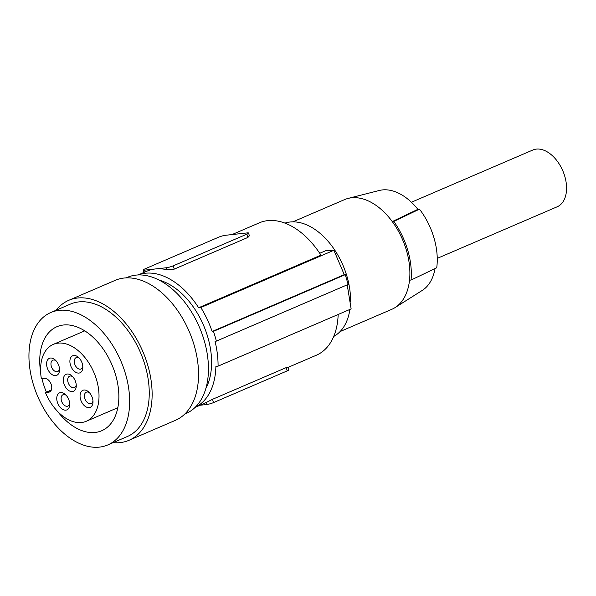 <?xml version="1.0" encoding="UTF-8"?>
<svg xmlns="http://www.w3.org/2000/svg" width="596" height="596" viewBox="0 0 596 596"><rect width="100%" height="100%" fill="white"/><g stroke="black" fill="none" stroke-linecap="round" stroke-linejoin="round"><path stroke-width="0.89" d="M340.1 331.555L391.766 309.324A59.719 37.451 -113.3 0 0 395.051 307.596A59.719 37.451 -113.3 0 0 409.527 280.209A59.719 37.451 -113.3 0 0 392.272 221.585A59.719 37.451 -113.3 0 0 348.086 198.416A59.719 37.451 -113.3 0 0 344.57 199.608L292.904 221.839M284.962 223.113A61.775 38.74 66.7 0 1 346.947 276.298A61.775 38.74 66.7 0 1 350.522 301.963M349.889 309.436A61.775 38.74 66.7 0 1 333.715 336.442M348.086 198.416L379.257 190.489A54.661 34.277 -113.3 0 1 417.893 209.33L392.272 221.585L393.8 221.421A61.775 38.74 -113.3 0 1 411.054 280.038L409.527 280.209M395.051 307.596L422.244 290.423A54.661 34.277 -113.3 0 0 435.035 268.587M319.724 253.285L326.109 250.536A360.364 53.007 163.6 0 1 333.887 250.283L344.272 274.659A360.364 53.007 163.6 0 1 345.278 274.652L213.465 331.354L212.146 331.495L344.272 274.659M411.054 280.038L436.726 267.775A56.717 35.566 -113.3 0 0 419.472 209.159L393.8 221.421M417.893 209.33L419.472 209.159M213.465 331.354A77.219 48.425 66.7 0 1 216.341 341.121L348.146 284.426L345.278 274.652M347.148 284.434L351.133 308.899L218.069 366.145L215.894 366.384A72.071 45.199 66.7 0 1 195.183 407.314M232.03 234.571L259.387 222.807A72.071 45.199 66.7 0 1 320.939 255.155L198.639 307.76L200.822 307.521A75.163 47.136 66.7 0 1 212.146 331.495M338.17 314.479A72.071 45.199 66.7 0 1 316.349 355.223L288.099 367.374M333.887 250.283L200.822 307.521M216.341 341.121L215.022 341.27A75.163 47.136 66.7 0 1 218.069 366.145M248.562 233.036A5.148 0.76 163.6 0 1 246.915 234.131L173.242 265.823A5.148 0.76 163.6 0 1 166.262 267.768L144.508 270.144A5.148 0.76 163.6 0 1 143.256 270.01A5.148 0.76 163.6 0 1 144.895 268.915L218.568 237.223A5.148 0.76 163.6 0 1 225.549 235.278L247.303 232.909A5.148 0.76 163.6 0 1 248.562 233.036L249.374 235.792L247.891 237.439L174.218 269.131L166.835 269.697A72.071 45.199 -113.3 0 0 155.385 268.952A72.071 45.199 -113.3 0 0 147.033 271.135L138.168 274.95M138.242 274.95A72.071 45.199 66.7 0 1 198.639 307.76M195.13 407.366L203.996 403.552A72.071 45.199 -113.3 0 0 205.955 402.62L212.526 399.298L286.199 367.605C288.293 366.801 288.553 366.853 286.996 367.754M205.858 388.421A65.895 41.325 -113.3 0 0 203.527 325.289A65.895 41.325 -113.3 0 0 159.303 280.187M200.04 405.25L206.521 404.542A5.148 0.76 -16.4 0 0 213.502 402.598L287.175 370.906A5.148 0.76 -16.4 0 0 288.814 369.818L288.002 367.061M184.738 414.078L185.952 413.557A74.135 46.488 -113.3 0 0 199.362 327.085A74.135 46.488 -113.3 0 0 127.358 277.356L126.151 277.878M56.18 310.218A76.191 47.777 66.7 0 1 68.786 300.31L115.199 280.344A76.191 47.777 66.7 0 1 189.2 331.458A76.191 47.777 66.7 0 1 175.418 420.329L129.004 440.295A76.191 47.777 66.7 0 1 113.143 442.634M68.786 300.31A76.191 47.777 66.7 0 1 142.787 351.424A76.191 47.777 66.7 0 1 129.004 440.295M107.779 444.944L127.373 436.51A72.071 45.199 -113.3 0 0 142.928 358.799A72.071 45.199 -113.3 0 0 78.769 301.911A72.071 45.199 -113.3 0 0 70.417 304.094L50.816 312.527A72.071 45.199 66.7 0 1 59.168 310.345A72.071 45.199 66.7 0 1 123.327 367.233A72.071 45.199 66.7 0 1 107.779 444.944A72.071 45.199 66.7 0 1 37.779 396.593A72.071 45.199 66.7 0 1 50.816 312.527M40.632 372.023A56.627 35.514 66.7 0 1 56.918 326.712A56.627 35.514 66.7 0 1 63.481 324.999A56.627 35.514 66.7 0 1 113.896 369.699A56.627 35.514 66.7 0 1 101.678 430.752A56.627 35.514 66.7 0 1 57.574 411.419M46.399 392.123A56.627 35.514 66.7 0 1 41.988 378.795M45.423 392.541L48.73 392.175A7.204 4.522 66.7 0 0 49.565 391.959A7.204 4.522 66.7 0 0 51.122 384.189A7.204 4.522 66.7 0 0 44.707 378.505L41.4 378.862A41.832 26.231 66.7 0 1 53.267 344.399A41.832 26.231 66.7 0 1 93.892 372.455A41.832 26.231 66.7 0 1 86.323 421.245A41.832 26.231 66.7 0 1 45.423 392.541L51.338 389.993M57.291 402.009A9.268 5.811 66.7 0 1 58.475 393.569A9.268 5.811 66.7 0 1 65.344 394.47A9.268 5.811 66.7 0 1 69.695 404.565A9.268 5.811 66.7 0 1 64.435 410.085A9.268 5.811 66.7 0 1 57.291 402.009M73.777 355.484A9.268 5.811 66.7 0 1 78.493 357.384A9.268 5.811 66.7 0 1 82.837 367.479A9.268 5.811 66.7 0 1 77.108 372.88A9.268 5.811 66.7 0 1 70.112 363.62A9.268 5.811 66.7 0 1 73.777 355.484M47.121 367.471A9.268 5.811 66.7 0 1 48.306 359.03A9.268 5.811 66.7 0 1 55.182 359.924A9.268 5.811 66.7 0 1 59.526 370.027A9.268 5.811 66.7 0 1 54.273 375.54A9.268 5.811 66.7 0 1 47.121 367.471M80.594 399.469A9.268 5.811 66.7 0 1 81.779 391.028A9.268 5.811 66.7 0 1 88.655 391.922A9.268 5.811 66.7 0 1 92.998 402.024A9.268 5.811 66.7 0 1 87.746 407.537A9.268 5.811 66.7 0 1 80.594 399.469M63.861 383.466A9.268 5.811 66.7 0 1 65.046 375.026A9.268 5.811 66.7 0 1 71.922 375.927A9.268 5.811 66.7 0 1 76.266 386.022A9.268 5.811 66.7 0 1 71.006 391.542A9.268 5.811 66.7 0 1 63.861 383.466M66.156 395.275A6.176 3.874 -113.3 0 0 62.99 394.738A6.176 3.874 -113.3 0 0 61.462 400.81A6.176 3.874 -113.3 0 0 61.477 400.847A6.176 3.874 -113.3 0 0 67.154 406.278A6.176 3.874 -113.3 0 0 67.87 406.092A6.176 3.874 -113.3 0 0 69.665 403.425M79.298 358.189A6.176 3.874 -113.3 0 0 76.847 357.466A6.176 3.874 -113.3 0 0 76.132 357.652A6.176 3.874 -113.3 0 0 74.612 363.724A6.176 3.874 -113.3 0 0 80.304 369.192A6.176 3.874 -113.3 0 0 81.019 369.006A6.176 3.874 -113.3 0 0 82.807 366.339M55.987 360.729A6.176 3.874 -113.3 0 0 52.828 360.2A6.176 3.874 -113.3 0 0 51.301 366.272A6.176 3.874 -113.3 0 0 51.308 366.302A6.176 3.874 -113.3 0 0 56.992 371.733A6.176 3.874 -113.3 0 0 57.708 371.546A6.176 3.874 -113.3 0 0 59.496 368.879M89.467 392.727A6.176 3.874 -113.3 0 0 86.301 392.198A6.176 3.874 -113.3 0 0 84.774 398.27A6.176 3.874 -113.3 0 0 84.788 398.299A6.176 3.874 -113.3 0 0 90.465 403.73A6.176 3.874 -113.3 0 0 91.181 403.544A6.176 3.874 -113.3 0 0 92.969 400.877M72.727 376.732A6.176 3.874 -113.3 0 0 70.298 376.009A6.176 3.874 -113.3 0 0 69.561 376.195A6.176 3.874 -113.3 0 0 68.048 382.304A6.176 3.874 -113.3 0 0 73.725 387.735A6.176 3.874 -113.3 0 0 74.448 387.549A6.176 3.874 -113.3 0 0 76.236 384.882M411.411 202.245L532.779 150.036A30.888 19.37 66.7 0 1 562.78 170.754A30.888 19.37 66.7 0 1 557.193 206.782L437.248 258.381M166.835 269.697L166.262 267.768M174.218 269.131L173.242 265.823M247.891 237.439L246.915 234.131M145.052 271.992L144.508 270.144M286.199 367.605L287.175 370.906M212.526 399.298L213.502 402.598M205.955 402.62L206.521 404.542M48.73 392.175L50.302 391.505M143.971 272.454L143.256 270.01M86.323 421.245L117.814 407.694M53.267 344.399L84.759 330.847"/></g></svg>
